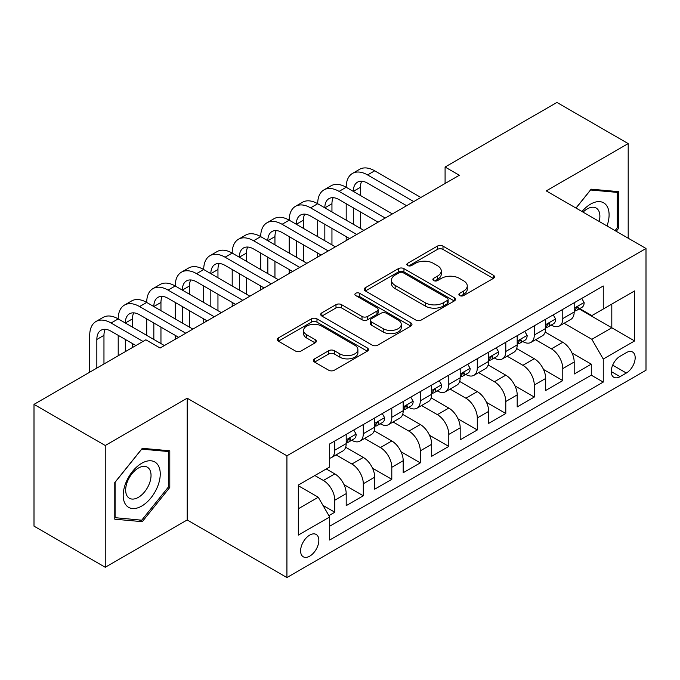 <?xml version="1.0" encoding="UTF-8"?>
<svg xmlns="http://www.w3.org/2000/svg" width="680" height="680" viewBox="0 0 680 680"><rect width="100%" height="100%" fill="white"/><g stroke="black" fill="none" stroke-linecap="round" stroke-linejoin="round"><path stroke-width="1.02" d="M459.706 295.579A2.771 1.598 0 0 0 463.615 295.579L493.34 278.426A3.953 2.286 0 0 0 494.496 276.811A3.953 2.286 0 0 0 493.34 275.196L442.986 246.126A3.953 2.286 0 0 0 437.393 246.126L407.668 263.279A2.771 1.598 0 0 0 406.861 264.409A2.771 1.598 0 0 0 407.668 265.54A2.771 1.598 0 0 0 411.587 265.54L415.438 263.322A12.656 7.31 0 0 1 433.339 263.322L437.529 265.744A12.656 7.31 0 0 1 441.243 270.912A12.656 7.31 0 0 1 437.529 276.08L433.687 278.298A2.771 1.598 0 0 0 432.879 279.429A2.771 1.598 0 0 0 433.687 280.56A2.771 1.598 0 0 0 437.606 280.56L441.447 278.341A12.656 7.31 0 0 1 459.348 278.341L463.548 280.764A12.656 7.31 0 0 1 467.254 285.931A12.656 7.31 0 0 1 463.548 291.1L459.706 293.318A2.771 1.598 0 0 0 458.889 294.449A2.771 1.598 0 0 0 459.706 295.579L459.706 293.318M309.723 556.155A12.894 7.446 120 0 0 318.147 544.79A12.894 7.446 120 0 0 316.166 534.454A12.894 7.446 120 0 0 309.723 535.092A12.894 7.446 120 0 0 301.3 546.457A12.894 7.446 120 0 0 303.272 556.792A12.894 7.446 120 0 0 309.723 556.155M314.594 358.853A3.953 2.286 0 0 0 313.429 360.468A3.953 2.286 0 0 0 314.594 362.083L328.721 370.234A3.953 2.286 0 0 0 334.313 370.234L367.319 351.177A3.953 2.286 0 0 0 368.483 349.562A3.953 2.286 0 0 0 367.319 347.947L316.974 318.877A3.953 2.286 0 0 0 311.372 318.877L278.366 337.934A3.953 2.286 0 0 0 277.21 339.55A3.953 2.286 0 0 0 278.366 341.164L295.435 351.016A3.953 2.286 0 0 0 301.027 351.016L315.154 342.865A3.953 2.286 0 0 0 316.31 341.25A3.953 2.286 0 0 0 315.154 339.635L306.688 334.747A10.582 6.112 0 0 1 303.586 330.429A10.582 6.112 0 0 1 310.123 324.785A10.582 6.112 0 0 1 321.657 326.102L354.807 345.245A10.582 6.112 0 0 1 357.901 349.562A10.582 6.112 0 0 1 351.373 355.207A10.582 6.112 0 0 1 339.839 353.88L334.313 350.693A3.953 2.286 0 0 0 328.721 350.693L314.594 358.853L314.594 362.083M187.179 398.2L105.247 445.502L34 404.37L34 526.133L105.247 567.264L187.179 519.962L286.926 577.549L286.926 455.787L187.179 398.2L187.179 519.962M628.192 238.196L628.192 143.59L546.252 190.893L646 248.48L286.926 455.787M628.192 143.59L556.946 102.451L445.085 167.033L445.085 183.489M34 404.37L145.851 339.796L160.106 348.024L459.34 175.261L445.085 167.033M415.718 320.008A3.953 2.286 0 0 0 421.311 320.008L454.317 300.951A3.953 2.286 0 0 0 455.473 299.336A3.953 2.286 0 0 0 454.317 297.721L403.962 268.651A3.953 2.286 0 0 0 398.37 268.651L365.364 287.708A3.953 2.286 0 0 0 364.208 289.323A3.953 2.286 0 0 0 365.364 290.938L415.718 320.008M356.822 296.183A2.771 1.598 0 0 1 359.626 296.574L359.626 293.284L410.822 322.839A3.953 2.286 0 0 1 411.978 324.453A3.953 2.286 0 0 1 410.822 326.069L377.808 345.125A3.953 2.286 0 0 1 372.215 345.125L321.861 316.055L321.861 312.825A3.953 2.286 0 0 0 320.705 314.44A3.953 2.286 0 0 0 321.861 316.055M321.861 312.825L335.988 304.666A3.953 2.286 0 0 1 341.589 304.666L362.006 316.455A3.953 2.286 0 0 0 367.6 316.455L376.975 311.049A3.953 2.286 0 0 0 378.131 309.434A3.953 2.286 0 0 0 376.975 307.819L355.708 295.545A2.771 1.598 0 0 1 354.9 294.414A2.771 1.598 0 0 1 356.609 292.935A2.771 1.598 0 0 1 359.626 293.284M328.882 515.635L334.798 512.227L322.975 505.401M314.849 475.533L323.399 480.471A16.124 9.307 60 0 1 334.798 500.216L346.197 493.629L346.197 505.648L363.298 495.771L344.021 484.644M336.099 454.894L351.9 464.015A16.124 9.307 60 0 1 363.298 483.76L374.697 477.181L374.697 489.192L391.799 479.315L372.521 468.188M364.599 438.447L380.4 447.567A16.124 9.307 60 0 1 391.799 467.304L403.197 460.725L403.197 472.736L420.291 462.867L401.022 451.741M393.1 421.991L408.892 431.111A16.124 9.307 60 0 1 420.291 450.857L431.69 444.269L431.69 456.288L448.791 446.412L429.522 435.285M421.591 405.535L437.393 414.655A16.124 9.307 60 0 1 448.791 434.401L460.19 427.822L460.19 439.833L477.292 429.955L458.014 418.829M450.092 389.087L465.894 398.208A16.124 9.307 60 0 1 477.292 417.945L488.69 411.366L488.69 423.376L505.792 413.508L486.514 402.381M478.592 372.631L494.385 381.752A16.124 9.307 60 0 1 505.792 401.498L517.191 394.91L517.191 406.921L534.284 397.052L515.015 385.925M507.093 356.175L522.886 365.296A16.124 9.307 60 0 1 534.284 385.041L545.683 378.462L545.683 390.473L562.785 380.596L562.785 368.585A16.124 9.307 -120 0 0 551.387 348.84L535.585 339.719M543.515 369.469L562.785 380.596M346.197 493.629A16.124 9.307 -120 0 0 334.798 473.892L326.247 468.954M374.697 477.181A16.124 9.307 -120 0 0 363.298 457.436L345.67 447.262M403.197 460.725A16.124 9.307 -120 0 0 391.799 440.98L374.17 430.805M431.69 444.269A16.124 9.307 -120 0 0 420.291 424.532L402.671 414.358M460.19 427.822A16.124 9.307 -120 0 0 448.791 408.076L431.171 397.902M488.69 411.366A16.124 9.307 -120 0 0 477.292 391.62L459.663 381.446M517.191 394.91A16.124 9.307 -120 0 0 505.792 375.173L488.163 364.99M545.683 378.462A16.124 9.307 -120 0 0 534.284 358.717L516.664 348.543M626.34 352.631L620.067 356.252A12.495 7.216 120 0 0 611.906 367.26A12.495 7.216 120 0 0 613.819 377.273A12.495 7.216 120 0 0 620.067 376.652L626.34 373.031A12.495 7.216 120 0 0 634.5 362.024A12.495 7.216 120 0 0 632.587 352.01A12.495 7.216 120 0 0 626.34 352.631M286.926 577.549L646 370.234L646 248.48M298.325 508.767L318.274 497.25L329.673 516.995L329.673 540.031L603.254 382.083L603.254 359.048L591.855 339.303L564.086 323.272M329.673 516.995L298.325 535.092L298.325 485.078L329.673 466.981L329.673 443.946L603.254 285.991L603.254 309.026L634.601 290.929L634.601 340.944L603.254 359.048M351.747 440.24L351.9 440.325A16.124 9.307 60 0 0 359.958 441.125L371.356 434.537A16.124 9.307 -120 0 0 374.697 427.159L374.697 417.945M380.248 423.784L380.4 423.87A16.124 9.307 60 0 0 388.458 424.668L399.857 418.089A16.124 9.307 -120 0 0 403.197 410.712L403.197 401.498M408.748 407.328L408.892 407.413A16.124 9.307 60 0 0 416.959 408.212L428.357 401.633A16.124 9.307 -120 0 0 431.69 394.255L431.69 385.041M437.24 390.881L437.393 390.966A16.124 9.307 60 0 0 445.451 391.765L456.85 385.177A16.124 9.307 -120 0 0 460.19 377.8L460.19 368.585M465.74 374.425L465.894 374.51A16.124 9.307 60 0 0 473.952 375.309L485.35 368.73A16.124 9.307 -120 0 0 488.69 361.352L488.69 352.129M494.241 357.969L494.385 358.054A16.124 9.307 60 0 0 502.452 358.853L513.851 352.274A16.124 9.307 -120 0 0 517.191 344.896L517.191 335.682M522.741 341.522L522.886 341.606A16.124 9.307 60 0 0 530.944 342.405L542.351 335.818A16.124 9.307 -120 0 0 545.683 328.44L545.683 319.226M329.673 526.21L591.285 375.173L591.285 364.149L574.183 374.017L574.183 362.006A16.124 9.307 -120 0 0 562.785 342.261L545.164 332.087M551.233 325.065L551.387 325.15A16.124 9.307 -120 0 0 559.444 325.95A16.124 9.307 -120 0 0 562.785 318.572L562.785 309.357M559.444 325.95L570.843 319.37A16.124 9.307 -120 0 0 574.183 311.984L574.183 302.77M334.798 440.98L334.798 450.194A16.124 9.307 60 0 1 331.457 457.572A16.124 9.307 60 0 1 329.673 458.226M331.457 457.572L342.856 450.993A16.124 9.307 -120 0 0 346.197 443.615L346.197 434.401M363.298 424.524L363.298 433.747A16.124 9.307 60 0 1 359.958 441.125M391.799 408.076L391.799 417.291A16.124 9.307 60 0 1 388.458 424.668M420.291 391.62L420.291 400.834A16.124 9.307 60 0 1 416.959 408.212M448.791 375.164L448.791 384.378A16.124 9.307 60 0 1 445.451 391.765M477.292 358.717L477.292 367.931A16.124 9.307 60 0 1 473.952 375.309M505.792 342.261L505.792 351.475A16.124 9.307 60 0 1 502.452 358.853M534.284 325.805L534.284 335.019A16.124 9.307 60 0 1 530.944 342.405M534.284 385.041L534.284 397.052M505.792 401.498L505.792 413.508M477.292 417.945L477.292 429.955M448.791 434.401L448.791 446.412M420.291 450.857L420.291 462.867M391.799 467.304L391.799 479.315M363.298 483.76L363.298 495.771M334.798 500.216L334.798 512.227M318.274 497.25L298.325 485.733M591.855 339.303L611.804 327.786L611.804 304.087L634.601 290.929M579.164 308.941L634.601 340.944M579.734 308.609L591.855 315.605L603.254 309.026M105.247 445.502L105.247 567.264M572.008 353.022L591.285 364.149M591.285 375.173L603.254 382.083M616.241 231.293L618.638 228.31L618.638 191.641L591.141 189.184L575.977 208.054M114.793 519.206L142.29 521.662L169.796 487.45L169.796 450.781L142.29 448.324L114.793 482.537L114.793 519.206M617.219 227.486L618.638 228.31M168.368 486.625L169.796 487.45M139.392 519.987L142.29 521.662M460.81 295.97L463.548 294.389A12.656 7.31 0 0 0 467.254 289.221L467.254 285.931M441.243 270.912L441.243 274.201A12.656 7.31 0 0 1 437.529 279.37L434.792 280.95M493.289 278.451L442.986 249.416A3.953 2.286 0 0 0 437.393 249.416L408.782 265.931M454.265 300.985L403.962 271.94A3.953 2.286 0 0 0 398.37 271.94L365.415 290.972M447.321 300.466A2.771 1.598 0 0 0 448.137 299.336A2.771 1.598 0 0 0 447.321 298.205L403.129 272.688A2.771 1.598 0 0 0 399.211 272.688L395.156 275.034A12.656 7.31 0 0 0 391.442 280.202A12.656 7.31 0 0 0 395.156 285.37L425.365 302.812A12.656 7.31 0 0 0 443.267 302.812L447.321 300.466L447.321 303.756A2.771 1.598 0 0 0 448.137 302.625L448.137 299.336M391.442 280.202L391.442 283.492A12.656 7.31 0 0 0 395.156 288.66L395.156 285.37M447.321 303.756L443.267 306.102A12.656 7.31 0 0 1 425.365 306.102L395.156 288.66M321.921 316.081L335.988 307.955L335.988 304.666M378.131 309.434L378.131 312.724A3.953 2.286 0 0 1 376.975 314.339L367.6 319.745A3.953 2.286 0 0 1 362.006 319.745L341.589 307.955A3.953 2.286 0 0 0 335.988 307.955M359.626 296.574L410.762 326.094M383.197 328.686A10.582 6.112 0 0 0 394.731 330.012A10.582 6.112 0 0 0 401.26 324.368A10.582 6.112 0 0 0 398.157 320.05L386.486 313.31A3.953 2.286 0 0 0 380.885 313.31L371.518 318.716A3.953 2.286 0 0 0 370.362 320.331A3.953 2.286 0 0 0 371.518 321.946L383.197 328.686L383.197 331.976A10.582 6.112 0 0 0 394.731 333.302A10.582 6.112 0 0 0 401.26 327.658L401.26 324.368M370.362 320.331L370.362 323.62A3.953 2.286 0 0 0 371.518 325.236L371.518 321.946M383.197 331.976L371.518 325.236M357.901 349.562L357.901 352.852A10.582 6.112 0 0 1 351.373 358.496A10.582 6.112 0 0 1 339.839 357.17L334.313 353.982A3.953 2.286 0 0 0 328.721 353.982L314.644 362.108M303.586 330.429L303.586 333.719A10.582 6.112 0 0 0 306.688 338.036L306.688 334.747M315.095 342.89L306.688 338.036M367.268 351.212L316.974 322.167A3.953 2.286 0 0 0 311.372 322.167L278.418 341.199M581.74 298.409L584.154 302.608A10.676 6.162 60 0 1 581.944 307.334L576.529 310.462A10.676 6.162 -120 0 0 578.391 307.998L578.17 307.054L576.836 307.317L574.974 309.978A10.676 6.162 60 0 1 574.183 311.491M89.718 372.207L89.718 335.35A30.226 17.451 60 0 1 95.974 321.512L103.097 317.399A30.226 17.451 60 0 1 118.209 318.894A30.226 17.451 60 0 1 124.474 305.065L131.597 300.951A30.226 17.451 60 0 1 146.71 302.447A30.226 17.451 60 0 1 152.975 288.609L160.097 284.495A30.226 17.451 60 0 1 175.21 285.991A30.226 17.451 60 0 1 181.466 272.153L188.589 268.039A30.226 17.451 60 0 1 203.711 269.535A30.226 17.451 60 0 1 209.967 255.697L217.09 251.591A30.226 17.451 60 0 1 232.203 253.088A30.226 17.451 60 0 1 238.468 239.25L245.59 235.135A30.226 17.451 60 0 1 260.703 236.631A30.226 17.451 60 0 1 266.968 222.793L274.091 218.679A30.226 17.451 60 0 1 289.204 220.175A30.226 17.451 60 0 1 295.46 206.338L302.583 202.232A30.226 17.451 60 0 1 317.696 203.728A30.226 17.451 60 0 1 323.96 189.89L331.083 185.776A30.226 17.451 60 0 1 346.197 187.272A30.226 17.451 60 0 1 352.461 173.434L359.584 169.32A30.226 17.451 60 0 1 374.697 170.816L420.861 197.472M352.461 173.434A30.226 17.451 60 0 1 367.574 174.93L413.738 201.586M574.54 310.964L574.583 310.964A10.676 6.162 -120 0 0 576.529 310.462M406.615 205.7L367.574 183.158A20.154 11.636 -120 0 0 357.493 182.163A20.154 11.636 -120 0 0 353.32 191.386L360.451 187.272L360.451 195.5M361.709 181.228A20.154 11.636 -120 0 0 360.451 187.272M353.32 207.842L353.32 224.29M360.451 211.947L360.451 228.403M346.197 240.584L346.197 236.631M346.197 220.175L346.197 203.728M606.985 225.955A26.197 15.121 120 0 0 590.571 204.136A26.197 15.121 120 0 0 581.995 211.522M599.182 221.45A17.935 10.353 120 0 0 596.164 208.046A17.935 10.353 120 0 0 587.197 208.939A17.935 10.353 120 0 0 583.049 212.135M576.037 208.08L590.571 190L617.219 192.381L617.219 227.902L615.043 230.605M615.451 191.361L617.219 192.381M157.769 486.098A26.197 15.121 120 0 0 150.986 460.793A26.197 15.121 120 0 0 125.681 483.233A26.197 15.121 120 0 0 132.464 508.538A26.197 15.121 120 0 0 157.769 486.098M149.337 483.701A17.935 10.353 120 0 0 147.314 467.185A17.935 10.353 120 0 0 127.364 481.738A17.935 10.353 120 0 0 129.387 498.253A17.935 10.353 120 0 0 149.337 483.701M115.081 517.812L115.081 482.281L141.72 449.14L168.368 451.52L168.368 487.05L141.72 520.192L114.793 517.65M166.6 450.5L168.368 451.52M553.24 314.865L555.662 319.065A10.676 6.162 60 0 1 553.452 323.791L548.038 326.91A10.676 6.162 -120 0 0 549.89 324.453L549.669 323.51L548.335 323.774L546.473 326.425A10.676 6.162 60 0 1 545.683 327.947M323.96 189.89A30.226 17.451 60 0 1 339.074 191.386L346.197 187.272L392.368 213.928M339.074 191.386L385.237 218.042M546.04 327.411L546.082 327.411A10.676 6.162 -120 0 0 548.038 326.91M378.114 222.156L339.074 199.614A20.154 11.636 -120 0 0 329.001 198.611A20.154 11.636 -120 0 0 324.827 207.842L331.95 203.728L331.95 211.947M333.208 197.684A20.154 11.636 -120 0 0 331.95 203.728M324.827 224.29L324.827 240.746M331.95 228.403L331.95 244.859M317.696 257.031L317.696 253.088M317.696 236.631L317.696 220.175M524.739 331.322L527.162 335.512A10.676 6.162 60 0 1 524.952 340.238L519.537 343.366A10.676 6.162 -120 0 0 521.399 340.909L521.169 339.957L519.835 340.221L517.973 342.881A10.676 6.162 60 0 1 517.191 344.403M295.46 206.338A30.226 17.451 60 0 1 310.573 207.842L317.696 203.728L363.868 230.375M310.573 207.842L356.745 234.489M517.548 343.868L517.59 343.868A10.676 6.162 -120 0 0 519.537 343.366M349.622 238.603L310.573 216.061A20.154 11.636 -120 0 0 300.5 215.067A20.154 11.636 -120 0 0 296.327 224.29L303.45 220.175L303.45 228.403M304.716 214.141A20.154 11.636 -120 0 0 303.45 220.175M296.327 240.746L296.327 257.201M303.45 244.859L303.45 261.315M289.204 273.488L289.204 269.535M289.204 253.088L289.204 236.631M496.238 347.777L498.661 351.968A10.676 6.162 60 0 1 496.451 356.694L491.037 359.822A10.676 6.162 -120 0 0 492.898 357.357L492.668 356.413L491.334 356.677L489.481 359.337A10.676 6.162 60 0 1 488.69 360.85M266.968 222.793A30.226 17.451 60 0 1 282.081 224.29L289.204 220.175L335.368 246.831M282.081 224.29L328.245 250.946M489.048 360.324L489.09 360.324A10.676 6.162 -120 0 0 491.037 359.822M321.122 255.059L282.081 232.518A20.154 11.636 -120 0 0 272 231.523A20.154 11.636 -120 0 0 267.826 240.746L274.95 236.631L274.95 244.859M276.216 230.588A20.154 11.636 -120 0 0 274.95 236.631M267.826 257.201L267.826 273.649M274.95 261.315L274.95 277.763M260.703 289.944L260.703 285.991M260.703 269.535L260.703 253.088M467.746 364.225L470.16 368.424A10.676 6.162 60 0 1 467.95 373.15L462.536 376.269A10.676 6.162 -120 0 0 464.397 373.813L464.177 372.87L462.842 373.133L460.981 375.785A10.676 6.162 60 0 1 460.19 377.306M238.468 239.25A30.226 17.451 60 0 1 253.58 240.746L260.703 236.631L306.867 263.287M253.58 240.746L299.744 267.401M460.547 376.771L460.589 376.771A10.676 6.162 -120 0 0 462.536 376.269M292.621 271.515L253.58 248.974A20.154 11.636 -120 0 0 243.5 247.971A20.154 11.636 -120 0 0 239.326 257.201L246.457 253.088L246.457 261.315M247.715 247.044A20.154 11.636 -120 0 0 246.457 253.088M239.326 273.649L239.326 290.105M246.457 277.763L246.457 294.219M232.203 306.391L232.203 302.447M232.203 285.991L232.203 269.535M439.246 380.681L441.668 384.872A10.676 6.162 60 0 1 439.458 389.598L434.044 392.725A10.676 6.162 -120 0 0 435.897 390.269L435.676 389.317L434.341 389.589L432.48 392.241A10.676 6.162 60 0 1 431.69 393.762M209.967 255.697A30.226 17.451 60 0 1 225.08 257.201L232.203 253.088L278.375 279.735M225.08 257.201L271.243 283.849M432.046 393.227L432.089 393.227A10.676 6.162 -120 0 0 434.044 392.725M264.12 287.963L225.08 265.421A20.154 11.636 -120 0 0 215.007 264.426A20.154 11.636 -120 0 0 210.834 273.649L217.957 269.535L217.957 277.763M219.215 263.5A20.154 11.636 -120 0 0 217.957 269.535M210.834 290.105L210.834 306.561M217.957 294.219L217.957 310.675M203.711 322.847L203.711 318.894M203.711 302.447L203.711 285.991M410.745 397.137L413.168 401.327A10.676 6.162 60 0 1 410.958 406.053L405.543 409.181A10.676 6.162 -120 0 0 407.405 406.716L407.175 405.773L405.841 406.036L403.979 408.697A10.676 6.162 60 0 1 403.197 410.219M181.466 272.153A30.226 17.451 60 0 1 196.579 273.649L203.711 269.535L249.875 296.191M196.579 273.649L242.751 300.305M403.554 409.683L403.597 409.683A10.676 6.162 -120 0 0 405.543 409.181M235.628 304.419L196.579 281.877A20.154 11.636 -120 0 0 186.507 280.882A20.154 11.636 -120 0 0 182.333 290.105L189.456 285.991L189.456 294.219M190.723 279.947A20.154 11.636 -120 0 0 189.456 285.991M182.333 306.561L182.333 323.008M189.456 310.675L189.456 327.123M175.21 339.303L175.21 335.35M175.21 318.894L175.21 302.447M382.245 413.584L384.668 417.784A10.676 6.162 60 0 1 382.457 422.51L377.043 425.637A10.676 6.162 -120 0 0 378.904 423.173L378.675 422.229L377.341 422.493L375.488 425.144A10.676 6.162 60 0 1 374.697 426.666M152.975 288.609A30.226 17.451 60 0 1 168.088 290.105L175.21 285.991L221.374 312.647M168.088 290.105L214.251 316.761M375.054 426.13L375.096 426.13A10.676 6.162 -120 0 0 377.043 425.637M207.128 320.875L168.088 298.333A20.154 11.636 -120 0 0 158.006 297.33A20.154 11.636 -120 0 0 153.833 306.561L160.956 302.447L160.956 310.675M162.222 296.403A20.154 11.636 -120 0 0 160.956 302.447M153.833 323.008L153.833 339.464M160.956 327.123L160.956 343.578M146.71 335.35L146.71 318.894M353.753 430.041L356.175 434.24A10.676 6.162 60 0 1 353.957 438.957L348.543 442.085A10.676 6.162 -120 0 0 350.404 439.629L350.183 438.677L348.849 438.948L346.987 441.6A10.676 6.162 60 0 1 346.197 443.122M124.474 305.065A30.226 17.451 60 0 1 139.587 306.561L146.71 302.447L192.873 329.103M139.587 306.561L185.75 333.208M346.553 442.587L346.596 442.587A10.676 6.162 -120 0 0 348.543 442.085M178.627 337.322L139.587 314.789A20.154 11.636 -120 0 0 129.514 313.786A20.154 11.636 -120 0 0 125.341 323.008L132.464 318.894L132.464 327.123M133.722 312.859A20.154 11.636 -120 0 0 132.464 318.894M125.341 339.464L125.341 351.637M132.464 343.578L132.464 347.523M118.209 355.75L118.209 335.35M95.974 321.512A30.226 17.451 60 0 1 111.087 323.008L118.209 318.894L164.381 345.55M111.087 323.008L143.004 341.436M135.881 345.55L111.087 331.236A20.154 11.636 -120 0 0 101.014 330.242A20.154 11.636 -120 0 0 96.841 339.464L96.841 368.092M105.222 329.307A20.154 11.636 -120 0 0 103.963 335.35L103.963 363.978M323.399 480.471L334.798 473.892M351.9 464.015L363.298 457.436M380.4 447.567L391.799 440.98M408.892 431.111L420.291 424.532M437.393 414.655L448.791 408.076M465.894 398.208L477.292 391.62M494.385 381.752L505.792 375.173M522.886 365.296L534.284 358.717M551.387 348.84L562.785 342.261M562.785 318.572L574.183 311.984M334.798 450.194L346.197 443.615M363.298 433.747L374.697 427.159M391.799 417.291L403.197 410.712M420.291 400.834L431.69 394.255M448.791 384.378L460.19 377.8M477.292 367.931L488.69 361.352M505.792 351.475L517.191 344.896M534.284 335.019L545.683 328.44M562.785 368.585L574.183 362.006M612.671 365.143L626.34 373.031M611.235 371.552L620.067 376.652M463.548 294.389L463.548 291.1M433.687 280.56L433.687 278.298M437.529 279.37L437.529 276.08M407.668 265.54L407.668 263.279M437.393 249.416L437.393 246.126M442.986 249.416L442.986 246.126M493.34 278.426L493.34 275.196M365.364 290.938L365.364 287.708M398.37 271.94L398.37 268.651M403.962 271.94L403.962 268.651M454.317 300.951L454.317 297.721M425.365 306.102L425.365 302.812M443.267 306.102L443.267 302.812M341.589 307.955L341.589 304.666M362.006 319.745L362.006 316.455M367.6 319.745L367.6 316.455M376.975 314.339L376.975 311.049M410.822 326.069L410.822 322.839M328.721 353.982L328.721 350.693M334.313 353.982L334.313 350.693M339.839 357.17L339.839 353.88M315.154 342.865L315.154 339.635M278.366 341.164L278.366 337.934M311.372 322.167L311.372 318.877M316.974 322.167L316.974 318.877M367.319 351.177L367.319 347.947M584.086 302.49L574.183 308.201M374.697 170.816L367.574 174.93M577.014 307.207L578.391 307.998M555.586 318.937L545.683 324.657M548.513 323.654L549.89 324.453M527.093 335.393L517.191 341.113M520.013 340.111L521.399 340.909M498.593 351.849L488.69 357.561M491.521 356.567L492.898 357.357M470.092 368.296L460.19 374.017M463.021 373.014L464.397 373.813M441.6 384.752L431.69 390.473M434.52 389.47L435.897 390.269M413.1 401.208L403.197 406.921M406.019 405.926L407.405 406.716M384.6 417.656L374.697 423.376M377.527 422.374L378.904 423.173M356.099 434.112L346.197 439.833M349.027 438.829L350.404 439.629M103.963 335.35L96.841 339.464"/></g></svg>
